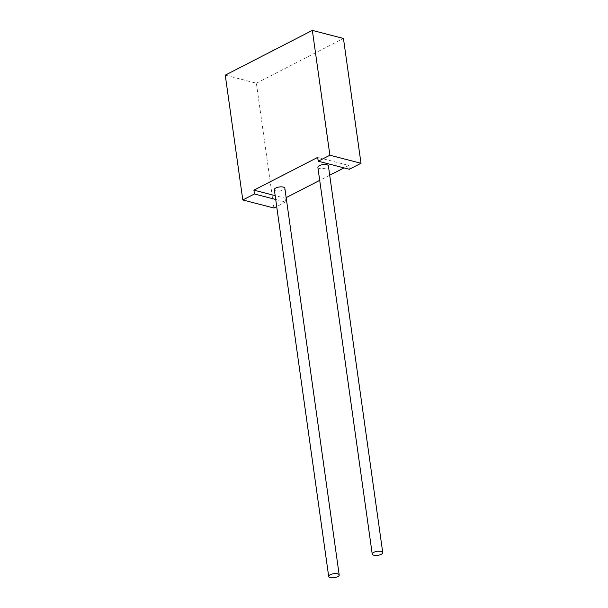 <?xml version="1.0" encoding="UTF-8"?>
<svg xmlns="http://www.w3.org/2000/svg" width="608" height="608" viewBox="0 0 608 608"><rect width="100%" height="100%" fill="white"/><g stroke="black" fill="none" stroke-linecap="round" stroke-linejoin="round"><path stroke-width="0.46" stroke-dasharray="3.04 2.28" d="M274.337 189.719A5.305 2.014 172 0 0 275.903 190.874A5.305 2.014 172 0 0 281.755 190.57A5.305 2.014 172 0 0 284.848 188.237M317.878 167.344A5.305 2.014 172 0 0 319.443 168.5A5.305 2.014 172 0 0 325.295 168.196A5.305 2.014 172 0 0 328.388 165.87M349.334 169.267L348.802 165.437L317.688 157.381M286.163 197.623L285.03 198.2L275.166 195.647M348.802 165.437L344.022 167.892M329.703 175.248L319.709 180.386M285.03 198.2L285.57 202.031L275.705 199.477M285.57 202.031L276.708 206.583M273.912 208.02L256.371 83.205L225.264 75.141M256.371 83.205L343.452 38.456"/><path stroke-width="0.91" d="M330.258 577.6A5.305 2.014 172 0 0 336.11 577.296A5.305 2.014 172 0 0 339.196 574.97A5.305 2.014 172 0 0 337.63 573.815A5.305 2.014 172 0 0 331.778 574.112A5.305 2.014 172 0 0 328.685 576.445A5.305 2.014 172 0 0 330.258 577.6M339.196 574.97L284.848 188.237A5.305 2.014 172 0 0 283.275 187.082A5.305 2.014 172 0 0 277.423 187.386A5.305 2.014 172 0 0 274.337 189.719L328.685 576.445M373.798 555.226A5.305 2.014 172 0 0 379.65 554.929A5.305 2.014 172 0 0 382.736 552.596A5.305 2.014 172 0 0 381.17 551.441A5.305 2.014 172 0 0 375.318 551.737A5.305 2.014 172 0 0 372.225 554.07A5.305 2.014 172 0 0 373.798 555.226M382.736 552.596L328.388 165.87A5.305 2.014 172 0 0 326.815 164.715A5.305 2.014 172 0 0 320.963 165.011A5.305 2.014 172 0 0 317.878 167.344L372.225 554.07M312.345 30.4L329.886 155.222L318.227 161.211L317.688 157.381L253.924 190.144L254.463 193.975L242.805 199.964L225.264 75.141L312.345 30.4L343.452 38.456L360.992 163.278L329.886 155.222M360.992 163.278L349.334 169.267L318.227 161.211M275.166 195.647L253.924 190.144M344.022 167.892L329.703 175.248M319.709 180.386L286.163 197.623M275.705 199.477L254.463 193.975M276.708 206.583L273.912 208.02L242.805 199.964"/></g></svg>
